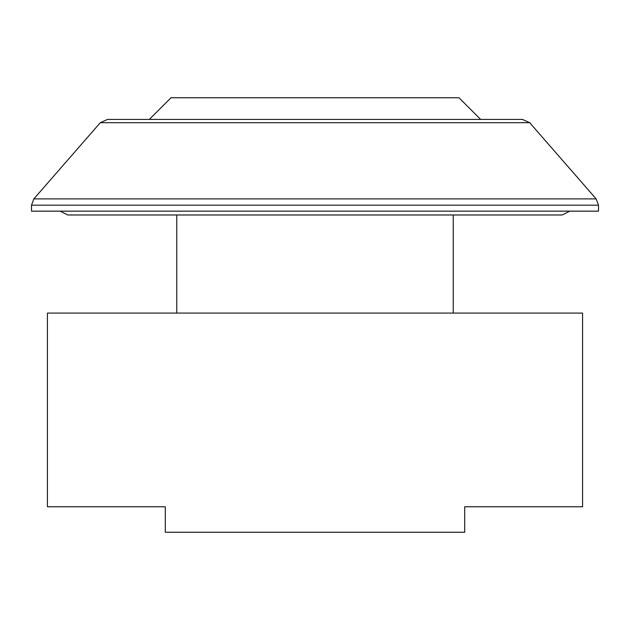 <?xml version="1.0" encoding="UTF-8"?>
<svg xmlns="http://www.w3.org/2000/svg" width="630" height="630" viewBox="0 0 630 630"><rect width="100%" height="100%" fill="white"/><g stroke="black" fill="none" stroke-linecap="round" stroke-linejoin="round"><path stroke-width="0.94" d="M569.835 211.152L562.188 214.98L67.812 214.98L60.165 211.152M176.754 313.086L176.754 214.98L135.348 214.98L315 214.98M149.357 119.416L171.021 97.752L458.979 97.752L480.643 119.416M100.312 122.693L107.517 119.416L522.483 119.416L529.688 122.693L100.312 122.693L33.855 198.899L596.145 198.899L598.5 205.183L31.5 205.183L31.5 211.152L598.5 211.152L598.5 205.183M464.712 532.248L165.288 532.248L165.288 506.764L47.423 506.764L47.423 313.086L582.577 313.086L582.577 506.764L464.712 506.764L464.712 532.248M453.246 313.086L453.246 214.98M529.688 122.693L596.145 198.899M33.855 198.899L31.5 205.183"/></g></svg>
